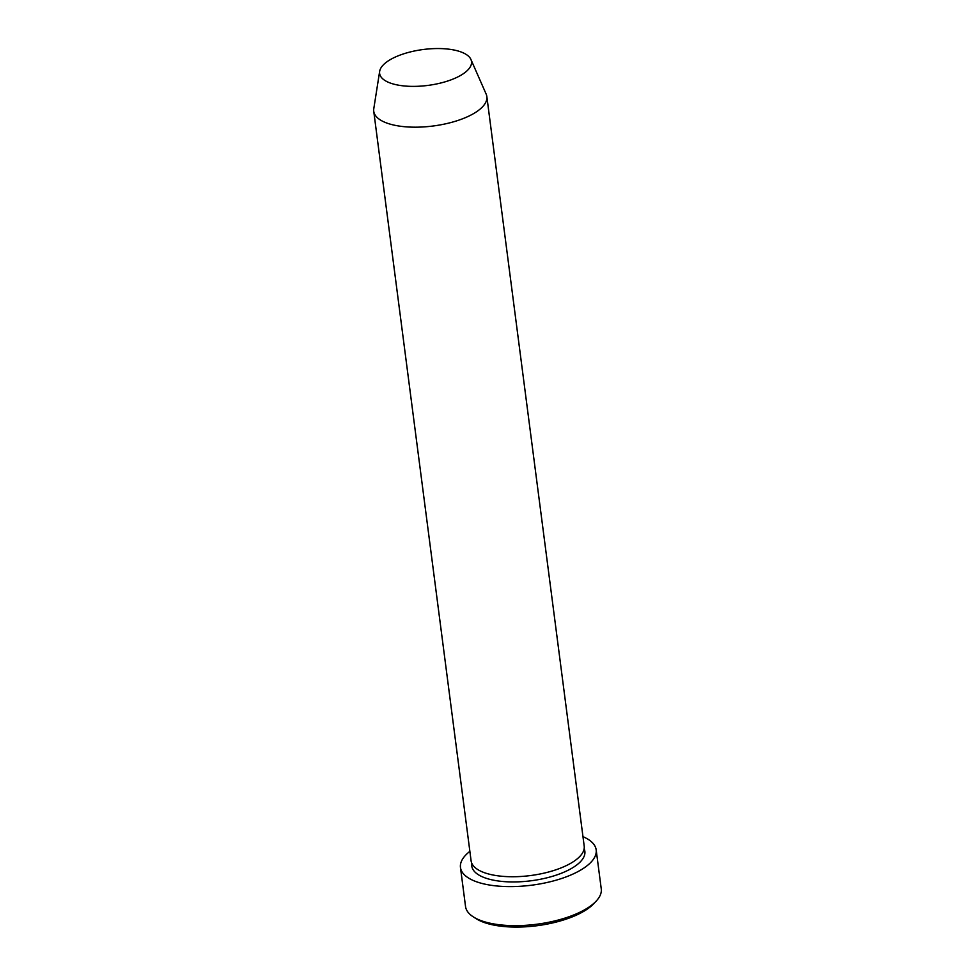 <?xml version="1.0" encoding="UTF-8"?>
<svg xmlns="http://www.w3.org/2000/svg" width="975" height="975" viewBox="0 0 975 975"><rect width="100%" height="100%" fill="white"/><g stroke="black" fill="none" stroke-linecap="round" stroke-linejoin="round"><path stroke-width="1.46" d="M596.298 900.985L594.019 903.447A65.581 25.618 172.6 0 1 593.446 904.044A65.581 25.618 172.6 0 1 536.299 925.811A65.581 25.618 172.6 0 1 476.251 918.743L473.411 916.939A68.433 26.739 -7.4 0 0 536.079 924.324A68.433 26.739 -7.4 0 0 595.701 901.607A68.433 26.739 -7.4 0 0 596.298 900.985A68.433 26.739 -7.4 0 0 601.258 888.895L596.176 849.859A68.433 26.739 172.6 0 1 590.631 862.57A68.433 26.739 172.6 0 1 516.177 886.494A68.433 26.739 172.6 0 1 460.468 867.482A68.433 26.739 172.6 0 1 466.013 854.77A68.433 26.739 172.6 0 1 469.877 851.358M470.937 59.487L486.147 94.088A57.025 22.279 172.6 0 1 486.842 96.549L584.196 846.117A57.025 22.279 172.6 0 1 579.577 856.708A57.025 22.279 172.6 0 1 517.53 876.647A57.025 22.279 172.6 0 1 471.096 860.803L373.742 111.248A57.025 22.279 172.6 0 1 373.791 108.688L379.653 71.346A46.325 18.098 172.6 0 1 383.382 64.825A46.325 18.098 172.6 0 1 431.194 48.75A46.325 18.098 172.6 0 1 470.937 59.487A46.325 18.098 172.6 0 1 467.756 70.103A46.325 18.098 172.6 0 1 414.777 86.373A46.325 18.098 172.6 0 1 379.653 71.346M486.842 96.549A57.025 22.279 172.6 0 1 482.223 107.14A57.025 22.279 172.6 0 1 420.176 127.091A57.025 22.279 172.6 0 1 373.742 111.248M582.965 836.672A68.433 26.739 172.6 0 1 596.176 849.859M460.468 867.482L465.538 906.518A68.433 26.739 -7.4 0 0 473.411 916.939M584.135 848.774A57.025 22.279 172.6 0 1 580.247 861.912A57.025 22.279 172.6 0 1 514.934 881.936A57.025 22.279 172.6 0 1 471.827 863.362"/></g></svg>

